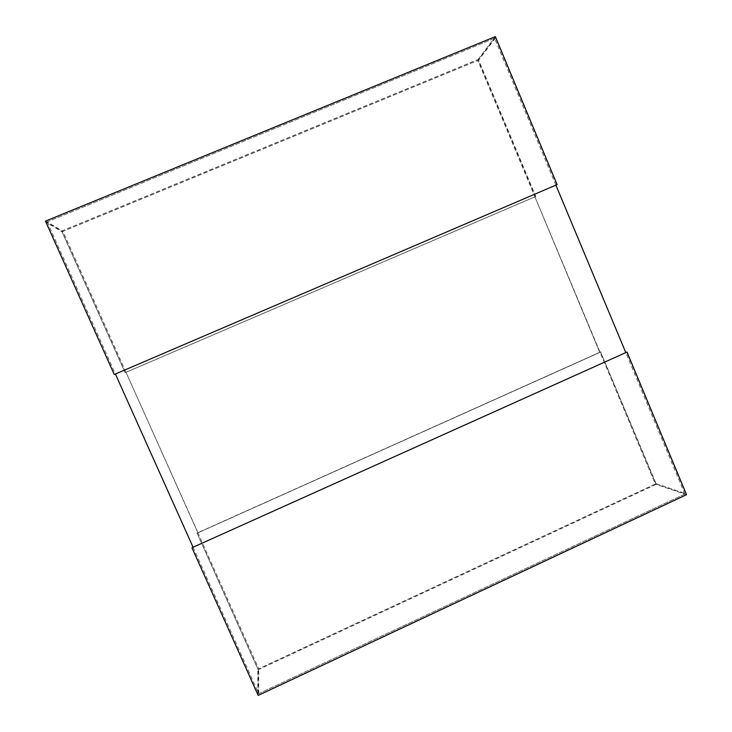 <?xml version="1.0" encoding="UTF-8"?>
<svg xmlns="http://www.w3.org/2000/svg" width="732" height="732" viewBox="0 0 732 732"><rect width="100%" height="100%" fill="white"/><g stroke="black" fill="none" stroke-linecap="round" stroke-linejoin="round"><path stroke-width="0.55" stroke-dasharray="3.66 2.75" d="M555.899 185.159L494.576 38.265L47.168 221.851L62.925 231.404L477.795 60.491L655.259 484.053L258.753 668.764L62.925 231.404M494.576 38.265L477.795 60.491M47.168 221.851L115.418 374.043M193.074 547.225L258.735 693.643L258.753 668.764M258.735 693.643L684.832 494.036L655.259 484.053M684.832 494.036L625.741 352.467M556.814 184.766L495.509 37.881L46.153 222.272L114.412 374.473M61.982 231.788L478.664 60.134L535.778 196.46L125.071 372.689L61.982 231.788L46.153 222.272M535.778 196.46L125.071 372.689M535.513 196.606L478.088 59.502L61.763 230.983L125.209 372.661M495.509 37.881L478.664 60.134M478.088 59.502L495.344 36.6M45.476 221.137L61.763 230.983M686.524 494.676L656.082 484.392L600.588 351.936L656.092 483.669L257.847 669.185L197.036 533.079L258.24 669.762L258.186 695.4M600.908 351.936L196.981 533.253M656.082 484.392L258.24 669.762M600.588 351.936L197.036 533.079M192.086 547.673L257.755 694.101L685.719 493.624L626.638 352.065M656.092 483.669L685.719 493.624M257.755 694.101L257.847 669.185M197.951 532.667L126.005 372.286L197.896 532.841L599.755 352.312L534.918 196.826L599.755 352.312M197.896 532.841L600.066 352.312M126.005 372.286L534.918 196.826M126.133 372.268L534.662 196.972"/><path stroke-width="1.1" d="M115.418 374.043L193.074 547.225M625.741 352.467L555.899 185.159M557.107 184.601L114.256 374.5L45.476 221.137L495.344 36.6L557.107 184.601L114.256 374.5M627.004 352.065L192.086 547.673L627.004 352.065L686.524 494.676L258.186 695.4L192.022 547.875"/></g></svg>
